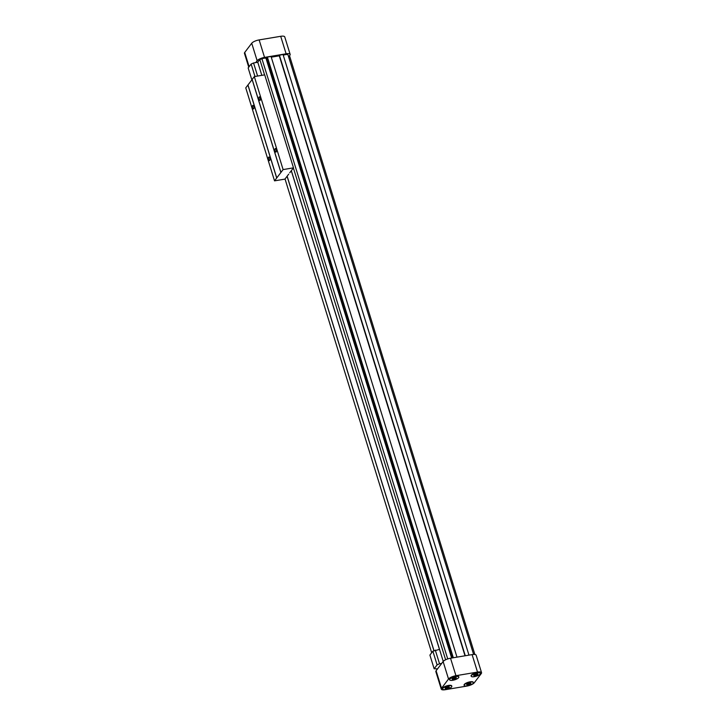 <?xml version="1.0" encoding="UTF-8"?>
<svg xmlns="http://www.w3.org/2000/svg" width="726" height="726" viewBox="0 0 726 726"><rect width="100%" height="100%" fill="white"/><g stroke="black" fill="none" stroke-linecap="round" stroke-linejoin="round"><path stroke-width="1.09" d="M437.551 668.873L434.139 668.764L429.91 655.088L432.868 651.195L439.457 649.407L291.289 170.746M251.849 79.86L248.156 67.954L251.123 64.06L254.971 76.493M251.123 64.06L253.555 62.971L257.603 76.048M248.746 67.191L244.453 53.334A6.126 1.906 -17.2 0 1 244.716 52.453L251.722 43.242A6.126 1.906 -17.2 0 1 259.137 39.912L280.699 36.3A6.126 1.906 -17.2 0 1 284.737 36.881L290.146 54.359A6.126 1.906 -17.2 0 1 289.892 55.24L288.776 56.701L289.728 56.374L474.877 654.48M255.697 62.608L257.14 60.721A6.126 1.906 -17.2 0 1 264.545 57.399L286.117 53.788A6.126 1.906 -17.2 0 1 290.146 54.359M253.555 62.971L257.775 62.254M261.823 75.341L257.757 62.2L259.808 59.505L261.941 58.761A3.939 1.225 -17.2 0 1 265.979 58.234L451.654 658.028M267.622 57.871L265.979 58.234M453.323 657.747L267.377 57.073L271.043 56.456L456.99 657.139M271.27 57.163L279.292 55.82M465.021 655.796L279.147 55.339L283.022 54.45L468.969 655.133M283.267 55.23A3.939 1.225 -17.2 0 1 288.059 55.013L473.615 654.435M259.808 59.505L264.573 74.887M293.386 167.978L445.628 659.78M291.335 170.683L443.241 661.395M435.301 650.106L439.539 663.773L441.698 663.41M287.133 176.209L434.003 650.687M287.079 176.282L433.939 650.714M285.028 178.977L431.689 652.756M436.725 669.009L436.934 669.69M279.356 55.067L465.293 655.741M441.263 689.119L435.854 671.641A6.126 1.906 -17.2 0 1 436.108 670.76L443.123 661.54A6.126 1.906 -17.2 0 1 450.528 658.219L472.1 654.607A6.126 1.906 -17.2 0 1 476.138 655.188L481.547 672.666A6.126 1.906 -17.2 0 1 481.284 673.547L474.278 682.758A6.126 1.906 -17.2 0 1 466.863 686.088L445.301 689.7A6.126 1.906 -17.2 0 1 441.263 689.119A6.126 1.906 -17.2 0 1 441.526 688.248L448.532 679.028A6.126 1.906 -17.2 0 1 455.946 675.697L477.508 672.085A6.126 1.906 -17.2 0 1 481.547 672.666M464.159 685.271A4.81 1.497 -17.2 0 1 464.086 685.126A4.81 1.497 -17.2 0 1 468.243 682.268A4.81 1.497 -17.2 0 1 473.279 682.277A4.81 1.497 -17.2 0 1 473.307 682.44M471.174 676.051A4.81 1.497 -17.2 0 1 471.092 675.906A4.81 1.497 -17.2 0 1 477.118 672.603A4.81 1.497 -17.2 0 1 480.294 673.056A4.81 1.497 -17.2 0 1 480.313 673.22M442.597 688.883A4.81 1.497 -17.2 0 1 442.515 688.738A4.81 1.497 -17.2 0 1 446.671 685.879A4.81 1.497 -17.2 0 1 451.717 685.888A4.81 1.497 -17.2 0 1 451.735 686.052M449.603 679.663A4.81 1.497 -17.2 0 1 449.53 679.518A4.81 1.497 -17.2 0 1 455.556 676.215A4.81 1.497 -17.2 0 1 458.723 676.668A4.81 1.497 -17.2 0 1 458.741 676.832M455.656 676.532A4.81 1.497 162.8 0 0 449.63 679.835A4.81 1.497 162.8 0 0 454.667 679.835A4.81 1.497 162.8 0 0 458.823 676.986A4.81 1.497 162.8 0 0 455.656 676.532M454.875 677.558A2.187 0.681 162.8 0 0 452.18 678.81A2.187 0.681 162.8 0 0 454.422 679.055A2.187 0.681 162.8 0 0 456.137 677.585A2.187 0.681 162.8 0 0 454.875 677.558M445.782 689.509A4.81 1.497 -17.2 0 1 442.615 689.056A4.81 1.497 -17.2 0 1 446.771 686.197A4.81 1.497 -17.2 0 1 451.808 686.206A4.81 1.497 -17.2 0 1 445.782 689.509M446.563 688.484A2.187 0.681 -17.2 0 1 445.174 688.03A2.187 0.681 -17.2 0 1 447.86 686.778A2.187 0.681 -17.2 0 1 449.122 686.805A2.187 0.681 -17.2 0 1 448.777 687.667A2.187 0.681 -17.2 0 1 446.563 688.484M477.218 672.92A4.81 1.497 162.8 0 0 471.192 676.224A4.81 1.497 162.8 0 0 476.238 676.224A4.81 1.497 162.8 0 0 480.394 673.374A4.81 1.497 162.8 0 0 477.218 672.92M476.447 673.946A2.187 0.681 162.8 0 0 473.751 675.198A2.187 0.681 162.8 0 0 475.993 675.443A2.187 0.681 162.8 0 0 477.699 673.973A2.187 0.681 162.8 0 0 476.447 673.946M467.353 685.898A4.81 1.497 -17.2 0 1 464.186 685.444A4.81 1.497 -17.2 0 1 468.343 682.585A4.81 1.497 -17.2 0 1 473.379 682.594A4.81 1.497 -17.2 0 1 467.353 685.898M468.134 684.872A2.187 0.681 -17.2 0 1 466.745 684.418A2.187 0.681 -17.2 0 1 469.432 683.166A2.187 0.681 -17.2 0 1 470.693 683.193A2.187 0.681 -17.2 0 1 470.348 684.055A2.187 0.681 -17.2 0 1 468.134 684.872M452.389 678.574A1.806 0.563 162.8 0 0 452.389 678.601A1.806 0.563 162.8 0 0 454.285 678.601A1.806 0.563 162.8 0 0 455.846 677.53A1.806 0.563 162.8 0 0 455.837 677.512M445.374 687.794A1.806 0.563 162.8 0 0 445.383 687.821A1.806 0.563 162.8 0 0 447.27 687.821A1.806 0.563 162.8 0 0 448.831 686.751A1.806 0.563 162.8 0 0 448.831 686.723M473.951 674.962A1.806 0.563 162.8 0 0 473.96 674.989A1.806 0.563 162.8 0 0 475.857 674.989A1.806 0.563 162.8 0 0 477.418 673.919A1.806 0.563 162.8 0 0 477.409 673.9M466.945 684.182A1.806 0.563 162.8 0 0 466.945 684.21A1.806 0.563 162.8 0 0 468.842 684.21A1.806 0.563 162.8 0 0 470.403 683.139A1.806 0.563 162.8 0 0 470.394 683.112M432.868 651.195L437.097 664.871L439.539 663.773M434.139 668.764L437.097 664.871M253.701 108.809A1.806 0.69 80.5 0 1 253.492 108.945A1.806 0.69 80.5 0 1 252.512 107.276A1.806 0.69 80.5 0 1 252.893 105.379A1.806 0.69 80.5 0 1 253.81 106.749A1.806 0.69 80.5 0 1 253.701 108.809M269.691 160.464A1.806 0.69 80.5 0 1 269.482 160.609A1.806 0.69 80.5 0 1 268.502 158.94A1.806 0.69 80.5 0 1 268.883 157.034A1.806 0.69 80.5 0 1 269.8 158.404A1.806 0.69 80.5 0 1 269.691 160.464M276.697 178.015L247.911 85.033L245.76 87.864L274.537 180.856L283.113 169.585L293.495 167.842L289.728 172.797M288.694 174.158L284.928 179.113L274.537 180.856M280.953 172.416L252.167 79.433L254.327 76.602L264.709 74.86L293.495 167.842M276.179 151.934A1.806 0.69 80.5 0 1 275.971 152.07A1.806 0.69 80.5 0 1 275 150.4A1.806 0.69 80.5 0 1 275.372 148.503A1.806 0.69 80.5 0 1 276.288 149.874A1.806 0.69 80.5 0 1 276.179 151.934M260.189 100.27A1.806 0.69 80.5 0 1 259.981 100.415A1.806 0.69 80.5 0 1 259.01 98.745A1.806 0.69 80.5 0 1 259.382 96.848A1.806 0.69 80.5 0 1 260.298 98.21A1.806 0.69 80.5 0 1 260.189 100.27M254.327 76.602L283.113 169.585M276.751 177.952L247.965 84.969L252.185 79.488M252.122 79.506L280.898 172.489M259.137 39.912L264.545 57.399M251.722 43.242L257.14 60.721M244.716 52.453L249.118 66.692M280.699 36.3L286.117 53.788M266.696 58.225L452.334 657.919M266.678 58.234L452.316 657.919M261.941 58.761L447.724 658.927M448.532 679.028L443.123 661.54M455.946 675.697L450.528 658.219M477.508 672.085L472.1 654.607M441.526 688.248L436.108 670.76"/></g></svg>
